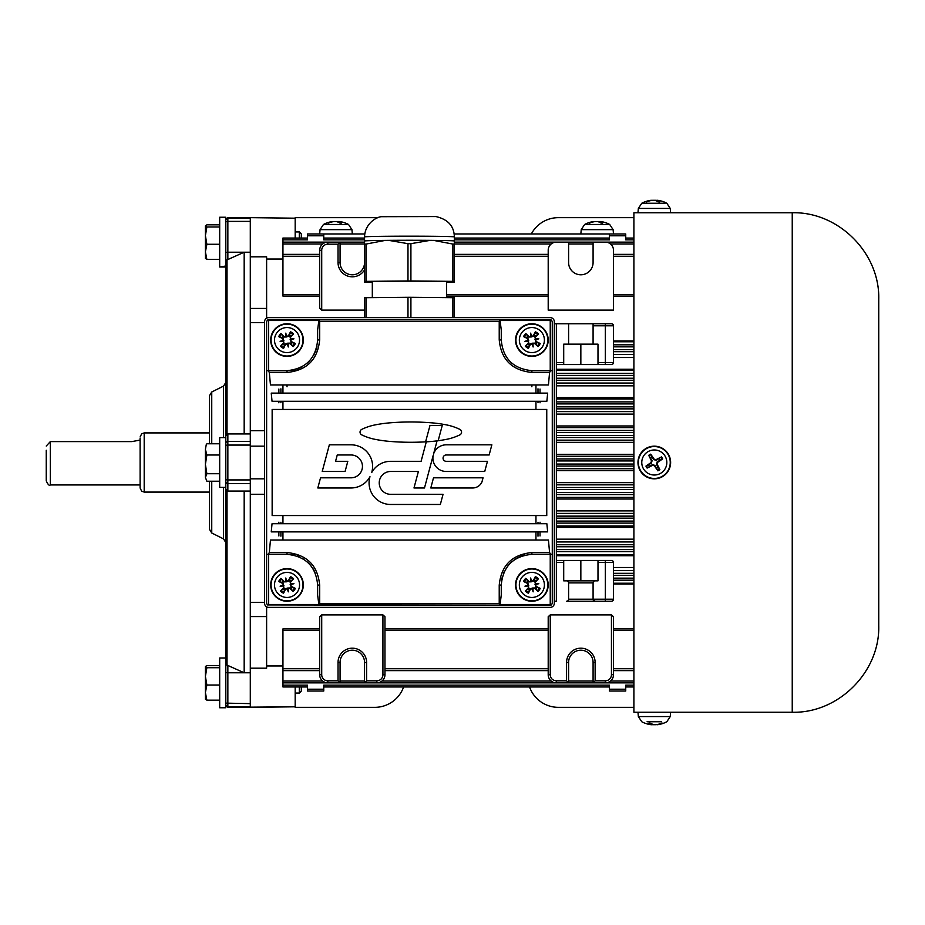 <?xml version="1.0" encoding="UTF-8"?>
<svg xmlns="http://www.w3.org/2000/svg" width="925" height="925" viewBox="0 0 925 925"><rect width="100%" height="100%" fill="white"/><g stroke="black" fill="none" stroke-linecap="round" stroke-linejoin="round"><path stroke-width="1.39" d="M295.179 218.196L250.293 217.653L295.179 218.196L295.179 238.049M250.293 706.735L227.851 706.735L227.851 707.347L295.179 706.804L250.293 707.347L250.293 217.653L227.851 217.653L225.804 219.688M264.573 446.174L250.293 446.174L250.293 478.826L264.573 478.826M250.293 308.441L266.62 308.441L266.62 256.815L250.293 256.815M282.946 259.023L266.62 259.023M266.62 308.441L266.62 318.177M264.573 322.559L250.293 322.559M250.293 430.738L264.573 430.738M264.573 494.262L250.293 494.262M250.293 602.441L264.573 602.441M266.62 606.823L266.62 616.559L250.293 616.559M250.293 668.185L266.62 668.185L266.62 616.559M295.179 706.804L295.179 686.951M266.62 665.977L282.946 665.977M554.318 323.75L556.364 323.75L556.364 601.25L554.318 601.25M593.087 582.889L593.087 599.215L568.597 599.215A2.035 2.035 0 0 1 566.562 601.25L611.448 601.25A2.035 2.035 0 0 0 613.495 599.215L613.495 562.481A2.035 2.035 0 0 0 611.448 560.446L597.989 560.446L597.989 580.842L566.562 580.842A2.035 2.035 0 0 1 568.597 582.889L593.087 582.889A2.035 2.035 0 0 1 595.133 580.842M568.597 599.215L568.597 582.889M566.562 580.842L563.707 580.842L563.707 560.446L556.364 560.446M556.364 364.554L563.707 364.554L563.707 344.158L568.597 344.158L568.597 323.75L556.364 323.75M335.174 682.87L327.832 682.87L340.076 682.87L338.03 680.823L327.832 680.823A6.117 6.117 0 0 1 321.715 674.707L319.668 674.707L319.668 616.709L321.715 614.882L382.927 614.882L384.962 616.709L384.962 674.707L382.927 674.707A6.117 6.117 0 0 1 376.799 680.823L366.601 680.823L364.554 682.87L376.799 682.87L369.457 682.87M548.201 674.707A8.163 8.163 0 0 0 556.364 682.87L568.597 682.87L566.562 680.823L556.364 680.823A6.117 6.117 0 0 1 550.236 674.707L548.201 674.707L548.201 616.709L550.236 614.882L611.448 614.882L613.495 616.709L613.495 674.707L611.448 674.707A6.117 6.117 0 0 1 605.332 680.823L605.332 682.87A8.163 8.163 0 0 0 613.495 674.707M613.321 324.976L613.495 325.785A2.035 2.035 0 0 0 611.448 323.75L612.2 323.889M613.495 310.118L548.201 310.118L548.201 250.293A8.163 8.163 0 0 1 556.364 242.13L568.597 242.13L568.597 262.538A12.245 12.245 0 0 0 580.842 274.783A12.245 12.245 0 0 0 593.087 262.538L593.087 242.13L605.332 242.13A8.163 8.163 0 0 1 613.495 250.293L613.495 310.118M364.554 310.118L321.715 310.118L319.668 308.291L319.668 250.293L321.715 250.293A6.117 6.117 0 0 1 327.832 244.177L327.832 242.13A8.163 8.163 0 0 0 319.668 250.293M611.448 323.75L593.087 323.75L593.087 344.158L597.989 344.158L597.989 364.554L563.707 364.554M319.668 674.707A8.163 8.163 0 0 0 327.832 682.87L282.946 682.87L282.946 686.951L307.424 686.951M597.989 364.554L611.448 364.554A2.035 2.035 0 0 0 613.495 362.519L613.495 325.785L605.332 325.785L605.332 362.519L597.989 362.519M568.597 323.75L593.087 323.75M556.364 680.823L556.364 682.87L376.799 682.87A8.163 8.163 0 0 0 384.962 674.707M364.554 662.462L364.554 682.87L340.076 682.87L340.076 662.462A12.245 12.245 0 0 1 352.321 650.217A12.245 12.245 0 0 1 364.554 662.462L366.601 662.462A14.28 14.28 0 0 0 352.321 648.182A14.28 14.28 0 0 0 338.03 662.462L340.076 662.462M327.832 244.177L338.03 244.177L340.076 242.13L282.946 242.13L282.946 254.375L319.668 254.375M364.554 262.608A12.245 12.245 0 0 1 352.286 274.783A12.245 12.245 0 0 1 340.076 262.538L340.076 242.13L364.554 242.13M611.448 560.446L612.223 560.596M613.333 561.695L613.495 562.481L605.332 562.481L605.332 560.446M593.087 599.215A2.035 2.035 0 0 0 595.133 601.25L593.087 599.215L605.332 599.215L605.332 601.25L611.448 601.25M566.562 601.25L605.332 601.25M605.332 680.823L595.133 680.823L593.087 682.87L633.903 682.87M593.087 662.462L593.087 682.87L568.597 682.87L568.597 662.462A12.245 12.245 0 0 1 580.842 650.217A12.245 12.245 0 0 1 593.087 662.462L595.133 662.462A14.28 14.28 0 0 0 580.842 648.182A14.28 14.28 0 0 0 566.562 662.462L568.597 662.462M612.223 364.404L605.332 364.554L605.332 362.519L613.495 362.519L613.333 363.305M282.946 254.375L282.946 296.081L319.668 296.081M319.668 628.919L282.946 628.919L282.946 670.625L319.668 670.625M563.707 560.446L597.989 560.446M609.413 689.218L609.413 691.033L625.739 691.033L625.739 689.218L609.413 689.218L609.413 685.136L323.75 685.136L323.75 691.033L307.424 691.033L307.424 685.136L282.946 685.136M364.774 233.967L323.75 233.967L323.75 239.864L364.554 239.864M295.179 231.932L299.307 231.932L301.307 233.933L301.307 238.049L307.424 238.049L282.946 238.049L282.946 239.864L307.424 239.864L307.424 233.967L323.75 233.967M323.75 686.951L609.413 686.951M625.739 689.218L625.739 685.136L633.903 685.136M633.903 239.864L625.739 239.864L625.739 233.967L609.413 233.967L609.413 239.864L454.337 239.864M625.739 686.951L633.903 686.951M323.75 238.049L364.554 238.049M454.337 238.049L609.413 238.049M625.739 238.049L633.903 238.049L625.739 238.049M580.842 560.446L580.842 580.842L563.707 580.842M580.842 344.158L580.842 364.554M593.087 344.158L568.597 344.158M454.337 254.375L548.201 254.375M384.962 670.625L548.201 670.625M613.495 254.375L633.903 254.375M613.495 670.625L633.903 670.625M282.946 670.625L282.946 682.87M454.337 242.13L633.903 242.13M282.946 239.864L282.946 242.13M282.946 238.049L307.424 238.049L282.946 238.049M644.101 212.75L664.508 212.75M878.75 625.543L878.75 299.261C879.941 253.022 838.455 211.559 792.239 212.75L792.239 712.25L644.101 712.25M792.239 212.75L633.903 212.75L633.903 712.25L670.625 712.25L670.243 716.574L638.354 716.574L637.972 712.25M250.293 703.624L225.804 703.139L225.804 704.7A2.035 2.035 180 0 0 227.851 706.735L227.851 672.776L250.293 672.776M250.293 491.071L244.177 491.071L244.177 672.776L227.018 665.098L227.851 665.445L227.851 672.776L225.804 672.533L225.804 663.479L227.018 665.098L227.018 490.886L225.804 489.024L225.804 663.479L225.804 657.976L219.688 657.976L219.688 707.764L225.804 707.764L225.804 672.533M223.549 487.394L223.549 538.905L225.804 542.559L225.804 437.606L219.688 437.606L219.688 487.394L225.804 487.394L225.804 489.024L227.851 491.071L227.851 483.602A2.035 1.989 -0 0 1 225.804 481.613L225.804 479.774L227.851 479.925L227.851 445.075L225.804 445.226L225.804 443.387A2.035 1.989 0 0 1 227.851 441.398L227.851 433.929L225.804 435.976L225.804 437.606L225.804 267.024L219.688 267.024L225.804 265.984M250.293 221.376L227.851 221.376L227.851 218.265A2.035 2.035 0 0 0 225.804 220.3L225.804 221.861L227.851 221.376L227.851 252.224L244.177 252.224L227.018 259.902L227.851 259.555L227.851 252.224L225.804 252.467L225.804 435.976L227.018 434.114L227.018 259.902L225.804 261.521L225.804 217.236L219.688 217.236L219.688 266.527M250.293 252.224L244.177 252.224L244.177 433.929L250.293 433.929M227.851 433.929L244.177 433.929M227.851 491.071L244.177 491.071M209.489 481.231L209.489 529.354L211.744 533.008L223.549 538.905M211.744 443.769L211.744 391.992L209.489 395.646L209.489 443.769M46.25 450.255L46.25 480.861L46.25 450.255M46.25 446.047L50.332 441.595L131.951 441.595L140.114 440.057M140.114 438.334L140.114 488.007L140.114 438.334M554.318 603.297A4.082 4.082 45 0 1 550.236 607.367L268.655 607.367A4.082 4.082 135 0 1 264.573 603.297L264.573 321.703A4.082 4.082 -135 0 1 268.655 317.633L550.236 317.633A4.082 4.082 -45 0 1 554.318 321.703L554.318 603.297M547.658 393.125L271.245 393.125L272.043 401.288L546.848 401.288L547.658 393.125M546.756 409.451L272.147 409.451L272.147 515.549L546.756 515.549L546.756 409.451M546.848 523.712L272.043 523.712L271.245 531.875L547.658 531.875L546.848 523.712M548.444 540.038L270.458 540.038L269.314 552.549L268.181 554.318L266.62 554.318L266.62 370.682L268.181 370.682L269.314 372.451L270.458 384.962L548.444 384.962L549.577 372.451L550.71 370.682L552.283 370.682L552.283 554.318L550.71 554.318L549.577 552.549L548.444 540.038M552.283 370.682L552.283 321.715L551.473 320.085L550.236 319.668L268.655 319.668L267.418 320.085L266.62 321.715L266.62 370.682L268.655 370.682L268.655 320.524L318.847 320.524L317.633 329.936L317.633 340.076L319.668 339.718L319.668 321.299L499.222 321.299L500.055 320.524L550.236 320.524L550.236 370.682M267.418 320.085L268.655 320.524M268.655 554.318L266.62 554.318L266.62 603.285L267.418 604.915L268.655 604.476L268.655 554.318M317.633 329.936L317.633 340.076C315.876 358.588 305.678 368.786 287.028 370.682L268.181 370.682M268.181 554.318L287.028 554.318C305.736 556.272 315.934 566.47 317.633 584.924L317.633 595.064L318.847 604.476L268.655 604.476M437.062 440.867L433.524 454.129A13.332 13.332 0 0 1 446.232 444.821L491.857 444.821L489.152 454.973L446.232 454.973A3.168 3.168 0 0 0 443.063 458.141A3.168 3.168 0 0 0 446.232 461.321L487.452 461.321L484.746 471.472L446.232 471.472A13.332 13.332 0 0 1 433.212 455.297L424.494 487.972L413.984 487.972L418.389 471.472L390.651 471.472A11.424 11.424 0 0 0 379.227 482.896A11.424 11.424 0 0 0 390.651 494.32L443.04 494.32L440.335 504.472L390.651 504.472A21.576 21.576 0 0 1 369.977 476.71A21.576 21.576 0 0 1 351.026 487.972L317.818 487.972L320.536 477.82L351.026 477.82A11.424 11.424 0 0 0 362.45 466.397A11.424 11.424 0 0 0 351.026 454.973L337.255 454.973L335.555 461.321L347.8 461.321L345.094 471.472L322.224 471.472L329.346 444.821L351.026 444.821A21.576 21.576 0 0 1 371.688 472.583A21.576 21.576 0 0 1 390.651 461.321L421.095 461.321L426.298 441.815A142.323 142.323 0 0 0 437.062 440.867M429.975 425.523L425.592 441.849A253.693 253.693 0 0 1 389.864 441.41A131.708 131.708 0 0 1 374.903 439.306A55.003 55.003 0 0 1 361.779 434.9A3.087 3.087 0 0 1 361.779 429.35A55.003 55.003 0 0 1 374.903 424.945A131.708 131.708 0 0 1 389.864 422.841A253.693 253.693 0 0 1 431.744 422.841A131.708 131.708 0 0 1 446.706 424.945A55.003 55.003 0 0 1 459.829 429.35A3.087 3.087 0 0 1 459.829 434.9A55.003 55.003 0 0 1 446.706 439.306A142.323 142.323 0 0 1 438.161 440.716L442.231 425.523L429.975 425.523M481.96 481.913A10.152 10.152 0 0 1 472.663 487.972L430.796 487.972L433.501 477.82L483.047 477.82L481.96 481.913M267.418 604.915L550.236 605.332L551.473 604.915L550.236 604.476L500.055 604.476L501.269 595.064L501.269 584.924L499.222 585.282L499.222 603.701L319.668 603.701L318.847 604.476M501.604 580.414A30.606 30.606 0 0 1 502.159 577.57M503.373 573.766A30.606 30.606 0 0 1 504.507 571.234M507.49 566.424A30.606 30.606 0 0 1 512.727 561.047M513.953 560.111A30.606 30.606 0 0 1 517.318 558.006M517.896 557.694A30.606 30.606 0 0 1 525.123 555.069M292.312 554.78A30.606 30.606 0 0 1 294.566 555.266M297.191 556.052A30.606 30.606 0 0 1 299.677 557.058M302.961 558.804A30.606 30.606 0 0 1 303.539 559.163M307.32 562.018A30.606 30.606 0 0 1 311.124 566.065M312.546 568.031A30.606 30.606 0 0 1 315.02 572.575M317.021 346.123A30.606 30.606 0 0 1 315.067 352.333M314.396 353.766A30.606 30.606 0 0 1 313.378 355.628M310.002 360.288A30.606 30.606 0 0 1 306.314 363.826M301.885 366.832A30.606 30.606 0 0 1 296.89 369.052M295.387 369.514A30.606 30.606 0 0 1 290.716 370.451M500.055 320.524L501.269 329.936L501.269 340.076L499.222 339.718C501.026 359.455 511.918 370.37 531.875 372.451L549.577 372.451M512.427 363.71A30.606 30.606 0 0 1 511.328 362.762M551.473 320.085L550.236 320.524M318.847 320.524L319.668 321.299M551.473 604.915L552.283 603.285L552.283 554.318L550.236 554.318L550.236 604.476M269.314 372.451L287.028 372.451C306.927 370.428 317.807 359.513 319.668 339.718M500.055 604.476L499.222 603.701M317.633 595.064L317.633 584.924L319.668 585.282C317.865 565.545 306.984 554.63 287.028 552.549L269.314 552.549M317.633 584.924L317.633 589.005M317.633 335.995L317.633 340.076M501.269 589.005L501.269 584.924C503.015 566.412 513.213 556.214 531.875 554.318L550.71 554.318M282.946 554.318L287.028 554.318L287.028 552.549M535.957 370.682L531.875 370.682C513.155 368.728 502.957 358.53 501.269 340.076L501.269 329.936M550.71 370.682L531.875 370.682L531.875 372.451M501.269 595.064L501.269 591.052M531.875 554.318L531.875 552.549C511.976 554.572 501.096 565.487 499.222 585.282M278.864 535.957L278.864 531.875M278.864 523.712L278.864 522.197M278.864 402.803L278.864 401.288M278.864 393.125L278.864 389.043M540.038 389.043L540.038 393.125M540.038 401.288L540.038 402.803M540.038 522.197L540.038 523.712M540.038 531.875L540.038 535.957M537.992 370.682L531.875 370.682M501.269 340.076L501.269 333.948M651.42 463.182L645.951 466.096A9.088 9.088 0 0 0 647.118 468.073L652.31 464.697L654.981 465.391L657.895 470.848A9.088 9.088 0 0 0 659.872 469.68L656.496 464.489L657.189 461.818L662.647 458.904A9.088 9.088 0 0 0 661.491 456.927L656.288 460.303L653.628 459.609L650.703 454.152A9.088 9.088 0 0 0 648.737 455.32L652.102 460.511L651.42 463.182L651.027 462.592A26.524 2.312 146.5 0 0 645.951 466.096M650.472 457.713A6.128 6.128 0 0 1 651.963 456.834M659.086 458.673A6.128 6.128 0 0 1 659.964 460.164M658.126 467.287A6.128 6.128 0 0 1 656.634 468.166M649.512 466.327A6.128 6.128 0 0 1 648.633 464.836M640.239 470.802A16.326 16.326 0 0 1 646.008 448.44A16.326 16.326 0 0 1 668.359 454.198A16.326 16.326 0 0 1 662.601 476.56A16.326 16.326 0 0 1 640.239 470.802M665.087 456.129A12.522 12.522 0 0 1 654.426 475.022A12.522 12.522 0 0 1 643.395 456.337A12.522 12.522 0 0 1 665.087 456.129M659.872 469.68A26.524 2.312 -117.6 0 0 657.12 464.165L657.571 462.408A26.524 2.312 -33.5 0 0 662.647 458.904M647.118 468.073A26.524 2.312 -27.6 0 0 652.634 465.321L654.391 465.772A26.524 2.312 56.5 0 0 657.895 470.848M648.737 455.32A26.524 2.312 62.4 0 0 651.478 460.835L651.027 462.592M661.491 456.927A26.524 2.312 152.4 0 0 655.964 459.679L654.206 459.228A26.524 2.312 -123.5 0 0 650.703 454.152M647.084 721.754L661.514 721.754M662.103 723.049L661.491 723.292A26.524 23.414 100.7 0 1 655.964 724.703L654.206 724.703A26.524 14.58 -96 0 1 650.703 723.292L649.049 723.049M657.12 724.703L657.571 724.703A26.524 22.038 -99 0 0 662.647 723.292M651.651 724.553A26.524 23.414 -100.7 0 0 652.634 724.703L654.391 724.703M648.737 723.292A26.524 12.245 95.6 0 0 651.478 724.703L651.027 724.703M665.087 203.246L641.777 203.246L638.354 208.426L670.243 208.426L670.625 212.75M646.494 201.951L647.118 201.708A26.524 23.414 -79.3 0 1 652.634 200.297L654.391 200.297A26.524 14.58 84 0 1 657.895 201.708L659.56 201.951M659.872 201.708A26.524 12.245 -84.4 0 0 657.12 200.297L657.571 200.297M651.478 200.297L651.027 200.297A26.524 22.038 81 0 0 645.951 201.708M656.958 200.448A26.524 23.414 79.3 0 0 655.964 200.297L654.206 200.297M206.865 473.727L205.408 477.473L205.408 464.362L206.865 473.727L219.688 473.727M205.408 477.473L206.865 481.231L205.408 477.473M206.252 444.705L205.408 449.388L206.252 444.705M205.408 449.388L206.865 454.996L205.408 464.362L205.408 449.388M219.688 443.769L206.865 443.769M219.688 454.996L206.865 454.996M219.688 481.231L206.865 481.231M299.307 686.951L299.307 693.068L295.179 693.068M299.307 693.068L301.307 691.067L301.307 686.951M219.688 665.572L206.865 665.572L205.466 666.439L206.865 667.723L205.408 676.372L205.408 666.647M205.408 676.372L206.865 685.009L205.408 692.582L205.408 676.372M205.466 699.3L205.408 692.582L206.865 700.156L205.408 699.08M219.688 667.723L206.865 667.723M219.688 685.009L206.865 685.009M219.688 700.156L206.865 700.156M225.804 266.573L219.688 266.897M299.307 231.932L299.307 238.049M206.865 226.983L205.408 235.632L205.408 225.92L206.865 226.983L219.688 226.983M206.865 244.281L205.408 251.854L205.408 235.632L206.865 244.281L219.688 244.281M205.466 258.561L205.408 251.854L206.865 259.428L205.408 258.353M205.408 225.92L206.865 224.844L219.688 224.844M219.688 259.428L206.865 259.428M273.603 575.627A16.326 16.326 0 0 1 301.781 577.963A16.326 16.326 0 0 1 285.675 601.192A16.326 16.326 0 0 1 273.603 575.627M276.737 577.79A12.522 12.522 0 0 1 298.347 579.582A12.522 12.522 0 0 1 285.987 597.411A12.522 12.522 0 0 1 276.737 577.79M284.183 581.455A26.467 2.301 -135.6 0 0 280.876 578.368L282.911 580.969A5.712 5.712 0 0 0 281.871 582.461L283.027 582.935L283.975 588.184L280.46 591.075A8.996 8.996 0 0 0 283.559 593.226A26.467 2.301 -64.9 0 0 285.582 589.167L289.86 588.393A26.467 2.301 44.4 0 0 293.167 591.491L291.132 588.89A5.712 5.712 0 0 0 292.173 587.387L291.017 586.913L290.068 581.663L293.583 578.773A8.996 8.996 0 0 0 290.485 576.622A26.467 2.301 115.1 0 0 288.461 580.68L283.767 581.883L282.911 580.969M285.964 581.363A26.247 4.556 -95.3 0 1 285.767 578.009A26.247 4.556 74.8 0 1 286.762 581.212M290.589 583.86A26.247 4.556 -5.3 0 1 293.942 583.675L290.832 584.242L290.496 582.091A26.467 2.301 -45.6 0 0 293.583 578.773M293.942 583.675A26.247 4.556 164.8 0 1 290.739 584.669L290.138 584.357M292.173 587.387L295.318 588.381A26.467 2.301 -154.9 0 0 291.271 586.369L290.739 584.669M288.08 588.497A26.247 4.556 84.7 0 1 288.276 591.85A26.247 4.556 -105.2 0 1 287.282 588.635M283.455 585.988A26.247 4.556 174.7 0 1 280.102 586.184L283.212 585.618L283.547 587.768A26.467 2.301 134.4 0 0 280.46 591.075M280.102 586.184A26.247 4.556 -15.2 0 1 283.304 585.178L283.906 585.49M281.871 582.461L278.726 581.467A26.467 2.301 25.1 0 0 282.772 583.478L283.304 585.178M283.062 589.04A5.712 5.712 0 0 0 284.553 590.081L283.559 593.226M290.982 580.819A5.712 5.712 0 0 0 289.49 579.778L290.485 576.622M288.276 591.85L287.582 588.046L290.277 587.965L291.132 588.89M285.767 578.009L286.461 581.802L283.767 581.883M289.49 579.778L289.005 580.935L286.461 581.802M284.553 590.081L285.039 588.924L287.582 588.046M273.603 330.768A16.326 16.326 0 0 1 301.781 333.104A16.326 16.326 0 0 1 285.675 356.345A16.326 16.326 0 0 1 273.603 330.768M276.737 332.931A12.522 12.522 0 0 1 298.347 334.734A12.522 12.522 0 0 1 285.987 352.552A12.522 12.522 0 0 1 276.737 332.931M284.183 336.608A26.467 2.301 -135.6 0 0 280.876 333.509L282.911 336.11A5.712 5.712 0 0 0 281.871 337.613L283.027 338.087L283.975 343.337L280.46 346.228A8.996 8.996 0 0 0 283.559 348.378A26.467 2.301 -64.9 0 0 285.582 344.32L289.86 343.545A26.467 2.301 44.4 0 0 293.167 346.632L291.132 344.031A5.712 5.712 0 0 0 292.173 342.539L291.017 342.053L290.068 336.816L293.583 333.925A8.996 8.996 0 0 0 290.485 331.774A26.467 2.301 115.1 0 0 288.461 335.833L283.767 337.035L282.911 336.11M285.964 336.503A26.247 4.556 -95.3 0 1 285.767 333.15A26.247 4.556 74.8 0 1 286.762 336.365M290.589 339.012A26.247 4.556 -5.3 0 1 293.942 338.816L290.832 339.382L290.496 337.232A26.467 2.301 -45.6 0 0 293.583 333.925M293.942 338.816A26.247 4.556 164.8 0 1 290.739 339.822L290.138 339.51M292.173 342.539L295.318 343.533A26.467 2.301 -154.9 0 0 291.271 341.522L290.739 339.822M288.08 343.637A26.247 4.556 84.7 0 1 288.276 346.991A26.247 4.556 -105.2 0 1 287.282 343.788M283.455 341.14A26.247 4.556 174.7 0 1 280.102 341.325L283.212 340.758L283.547 342.909A26.467 2.301 134.4 0 0 280.46 346.228M280.102 341.325A26.247 4.556 -15.2 0 1 283.304 340.331L283.906 340.643M281.871 337.613L278.726 336.619A26.467 2.301 25.1 0 0 282.772 338.631L283.304 340.331M283.062 344.181A5.712 5.712 0 0 0 284.553 345.222L283.559 348.378M290.982 335.96A5.712 5.712 0 0 0 289.49 334.919L290.485 331.774M288.276 346.991L287.582 343.198L290.277 343.117L291.132 344.031M285.767 333.15L286.461 336.954L283.767 337.035M289.49 334.919L289.005 336.076L286.461 336.954M284.553 345.222L285.039 344.065L287.582 343.198M518.462 575.627A16.326 16.326 0 0 1 546.64 577.963A16.326 16.326 0 0 1 530.522 601.192A16.326 16.326 0 0 1 518.462 575.627M521.584 577.79A12.522 12.522 0 0 1 543.206 579.582A12.522 12.522 0 0 1 530.834 597.411A12.522 12.522 0 0 1 521.584 577.79M529.031 581.455A26.467 2.301 -135.6 0 0 525.724 578.368L527.759 580.969A5.712 5.712 0 0 0 526.718 582.461L527.886 582.935L528.834 588.184L525.308 591.075A8.996 8.996 0 0 0 528.418 593.226A26.467 2.301 -64.9 0 0 530.43 589.167L534.719 588.393A26.467 2.301 44.4 0 0 538.026 591.491L535.991 588.89A5.712 5.712 0 0 0 537.02 587.387L535.864 586.913L534.916 581.663L538.442 578.773A8.996 8.996 0 0 0 535.332 576.622A26.467 2.301 115.1 0 0 533.32 580.68L528.614 581.883L527.759 580.969M530.811 581.363A26.247 4.556 -95.3 0 1 530.626 578.009A26.247 4.556 74.8 0 1 531.621 581.212M535.448 583.86A26.247 4.556 -5.3 0 1 538.801 583.675L535.691 584.242L535.344 582.091A26.467 2.301 -45.6 0 0 538.442 578.773M538.801 583.675A26.247 4.556 164.8 0 1 535.587 584.669L534.997 584.357M537.02 587.387L540.177 588.381A26.467 2.301 -154.9 0 0 536.118 586.369L535.587 584.669M532.939 588.497A26.247 4.556 84.7 0 1 533.124 591.85A26.247 4.556 -105.2 0 1 532.129 588.635M528.302 585.988A26.247 4.556 174.7 0 1 524.949 586.184L528.059 585.618L528.406 587.768A26.467 2.301 134.4 0 0 525.308 591.075M524.949 586.184A26.247 4.556 -15.2 0 1 528.163 585.178L528.753 585.49M526.718 582.461L523.573 581.467A26.467 2.301 25.1 0 0 527.632 583.478L528.163 585.178M527.909 589.04A5.712 5.712 0 0 0 529.412 590.081L528.418 593.226M535.841 580.819A5.712 5.712 0 0 0 534.338 579.778L535.332 576.622M533.124 591.85L532.442 588.046L535.136 587.965L535.991 588.89M530.626 578.009L531.308 581.802L528.614 581.883M534.338 579.778L533.864 580.935L531.308 581.802M529.412 590.081L529.886 588.924L532.442 588.046M518.462 330.768A16.326 16.326 0 0 1 546.64 333.104A16.326 16.326 0 0 1 530.522 356.345A16.326 16.326 0 0 1 518.462 330.768M521.584 332.931A12.522 12.522 0 0 1 543.206 334.734A12.522 12.522 0 0 1 530.834 352.552A12.522 12.522 0 0 1 521.584 332.931M529.031 336.608A26.467 2.301 -135.6 0 0 525.724 333.509L527.759 336.11A5.712 5.712 0 0 0 526.718 337.613L527.886 338.087L528.834 343.337L525.308 346.228A8.996 8.996 0 0 0 528.418 348.378A26.467 2.301 -64.9 0 0 530.43 344.32L534.719 343.545A26.467 2.301 44.4 0 0 538.026 346.632L535.991 344.031A5.712 5.712 0 0 0 537.02 342.539L535.864 342.065L534.916 336.816L538.442 333.925A8.996 8.996 0 0 0 535.332 331.774A26.467 2.301 115.1 0 0 533.32 335.833L528.614 337.035L527.759 336.11M530.811 336.503A26.247 4.556 -95.3 0 1 530.626 333.15A26.247 4.556 74.8 0 1 531.621 336.365M535.448 339.012A26.247 4.556 -5.3 0 1 538.801 338.816L535.691 339.382L535.344 337.232A26.467 2.301 -45.6 0 0 538.442 333.925M538.801 338.816A26.247 4.556 164.8 0 1 535.587 339.822L534.997 339.51M537.02 342.539L540.177 343.533A26.467 2.301 -154.9 0 0 536.118 341.522L535.587 339.822M532.939 343.637A26.247 4.556 84.7 0 1 533.124 346.991A26.247 4.556 -105.2 0 1 532.129 343.788M528.302 341.14A26.247 4.556 174.7 0 1 524.949 341.325L528.059 340.758L528.406 342.909A26.467 2.301 134.4 0 0 525.308 346.228M524.949 341.325A26.247 4.556 -15.2 0 1 528.163 340.331L528.753 340.643M526.718 337.613L523.573 336.619A26.467 2.301 25.1 0 0 527.632 338.631L528.163 340.331M527.909 344.181A5.712 5.712 0 0 0 529.412 345.222L528.418 348.378M535.841 335.96A5.712 5.712 0 0 0 534.338 334.919L535.332 331.774M533.124 346.991L532.442 343.198L535.136 343.117L535.991 344.031M530.626 333.15L531.308 336.954L528.614 337.035M534.338 334.919L533.864 336.076L531.308 336.954M529.412 345.222L529.886 344.065L532.442 343.198M372.312 281.975A38.769 0.624 -0 0 1 370.682 281.79A38.769 0.624 -0 0 1 409.451 281.165A38.769 0.624 -0 0 1 448.22 281.79A38.769 0.624 -0 0 1 446.59 281.975M454.337 240.963L454.337 244.108A51.014 0.821 180 0 0 452.88 244.073L433.594 240.384A44.932 0.728 -0 0 1 454.337 240.963L454.337 236.916A44.886 0.728 -0 0 0 387.008 236.28A44.886 0.728 -0 0 0 364.554 236.916C364.797 223.619 376.88 216.438 382.071 216.693L435.906 216.566C447.989 219.352 454.129 226.128 454.337 236.916M407.983 243.68L388.708 240.35A44.932 0.728 -0 0 1 430.183 240.35L410.908 243.68A51.014 0.821 180 0 0 407.983 243.68L407.983 280.969A51.014 0.821 -0 0 1 410.908 280.969L410.908 243.68M385.297 240.384L366.022 244.073A51.014 0.821 180 0 0 364.554 244.108L364.554 240.963A44.932 0.728 -0 0 1 385.297 240.384L388.708 240.35M372.312 282.287L366.022 282.229A51.014 0.821 -0 0 1 364.554 282.183L364.554 244.108M364.554 281.408A51.014 0.821 -0 0 1 366.022 281.362L366.022 244.073M410.908 280.969L452.88 281.362A51.014 0.821 -0 0 1 454.337 281.408L454.337 282.183A51.014 0.821 -0 0 1 452.88 282.229L446.59 282.287M452.88 281.362L452.88 244.073M454.337 281.408L454.337 244.108M433.594 240.384L430.183 240.35M366.022 281.362L407.983 280.969M364.554 317.633L364.554 297.723A51.014 0.821 -0 0 1 366.022 297.688L407.983 297.295A51.014 0.821 -0 0 1 410.908 297.295L452.88 297.688A51.014 0.821 -0 0 1 454.337 297.723L454.337 317.633M366.022 317.633L366.022 297.688M407.983 317.633L407.983 297.295M410.908 317.633L410.908 297.295M452.88 317.633L452.88 297.688M372.312 281.616L372.312 297.63M531.332 233.967A30.606 30.606 0 0 1 558.399 217.653L633.903 217.653M295.179 217.71A30.606 30.606 0 0 1 297.226 217.653L374.764 217.653A30.606 30.606 0 0 1 377.793 217.803M295.179 707.29A30.606 30.606 0 0 0 297.226 707.347L374.764 707.347A30.606 30.606 0 0 0 403.612 686.951M529.539 686.951A30.606 30.606 0 0 0 558.399 707.347L633.903 707.347M609.413 233.967L454.129 233.967M613.113 229.654L609.691 224.463L584.646 224.463L581.224 229.654L613.113 229.654L613.495 233.967M589.364 223.179L589.988 222.925A26.524 23.414 -79.3 0 1 595.503 221.526L597.261 221.526A26.524 14.58 84 0 1 600.764 222.925L602.429 223.179M602.742 222.925A26.524 12.245 -84.4 0 0 599.99 221.526L600.441 221.526M594.347 221.526L593.896 221.526A26.524 22.038 81 0 0 588.82 222.925M599.828 221.665A26.524 23.414 79.3 0 0 598.833 221.526L597.076 221.526M351.939 229.654L348.517 224.463L323.472 224.463L320.05 229.654L351.939 229.654L352.321 233.967M328.19 223.179L328.814 222.925A26.524 23.414 -79.3 0 1 334.33 221.526L336.087 221.526A26.524 14.58 84 0 1 339.591 222.925L341.244 223.179M341.556 222.925A26.524 12.245 -84.4 0 0 338.816 221.526L339.267 221.526M333.173 221.526L332.722 221.526A26.524 22.038 81 0 0 327.647 222.925M338.642 221.665A26.524 23.414 79.3 0 0 337.66 221.526L335.902 221.526M556.364 378.233L633.903 378.233M556.364 375.4L633.903 375.4M556.364 549.6L633.903 549.6M556.364 546.768L633.903 546.768M556.364 562.481L563.707 562.481M563.707 362.519L556.364 362.519M384.962 628.919L548.201 628.919M613.495 628.919L633.903 628.919M613.495 584.045L633.903 584.045M613.495 340.955L633.903 340.955M613.495 296.081L633.903 296.081M446.59 296.081L548.201 296.081M605.332 323.75L605.332 325.785L593.087 325.785M327.832 680.823L327.832 682.87M376.799 682.87L376.799 680.823M366.601 680.823L366.601 662.462M382.927 614.882L382.927 674.707M338.03 662.462L338.03 680.823M321.715 674.707L321.715 614.882M321.715 310.118L321.715 250.293M338.03 244.177L338.03 262.538L340.076 262.538M338.03 262.538A14.28 14.28 0 0 0 364.554 269.892M597.989 562.481L605.332 562.481L605.332 599.215L613.495 599.215M611.448 614.882L611.448 674.707M595.133 680.823L595.133 662.462M566.562 662.462L566.562 680.823M550.236 674.707L550.236 614.882M282.946 294.589L319.668 294.589M282.946 256.26L319.668 256.26M282.946 668.74L319.668 668.74M319.668 630.411L282.946 630.411M556.364 466.061L633.903 466.061M633.903 468.755L556.364 468.755M556.364 464.049L633.903 464.049M613.495 567.488L633.903 567.488M556.364 470.686L633.903 470.686M556.364 482.642L633.903 482.642M556.364 499.026L633.903 499.026M556.364 510.901L633.903 510.901M556.364 527.4L633.903 527.4M556.364 539.171L633.903 539.171M556.364 555.74L633.903 555.74M556.364 460.951L633.903 460.951M556.364 458.939L633.903 458.939M556.364 456.245L633.903 456.245M307.424 689.218L323.75 689.218M307.424 235.782L323.75 235.782M556.364 369.26L633.903 369.26M556.364 385.829L633.903 385.829M556.364 397.6L633.903 397.6M556.364 414.099L633.903 414.099M556.364 425.974L633.903 425.974M556.364 442.358L633.903 442.358M556.364 454.314L633.903 454.314M613.495 357.512L633.903 357.512M633.903 630.411L613.495 630.411M633.903 341.776L613.495 341.776M625.739 235.782L609.413 235.782M446.59 294.589L548.201 294.589M454.337 256.26L548.201 256.26M633.903 570.563L613.495 570.563M613.495 573.315L633.903 573.315M613.495 575.35L633.903 575.35M613.495 578.148L633.903 578.148M613.495 580.183L633.903 580.183M384.962 668.74L548.201 668.74M548.201 630.411L384.962 630.411M613.495 344.817L633.903 344.817M613.495 346.852L633.903 346.852M556.364 437.479L633.903 437.479M556.364 435.467L633.903 435.467M556.364 440.15L633.903 440.15M556.364 411.602L633.903 411.602M556.364 408.862L633.903 408.862M556.364 489.533L633.903 489.533M556.364 487.521L633.903 487.521M556.364 492.574L633.903 492.574M556.364 494.597L633.903 494.597M556.364 497.373L633.903 497.373M556.364 518.15L633.903 518.15M556.364 516.138L633.903 516.138M556.364 521.076L633.903 521.076M556.364 523.099L633.903 523.099M556.364 526.013L633.903 526.013M613.495 583.224L633.903 583.224M556.364 551.635L633.903 551.635M613.495 349.65L633.903 349.65M613.495 351.685L633.903 351.685M613.495 354.437L633.903 354.437M633.903 370.37L556.364 370.37M556.364 373.365L633.903 373.365M633.903 541.957L556.364 541.957M633.903 398.987L556.364 398.987M556.364 401.901L633.903 401.901M556.364 380.267L633.903 380.267M633.903 427.627L556.364 427.627M556.364 430.403L633.903 430.403M633.903 513.398L556.364 513.398M633.903 484.85L556.364 484.85M556.364 554.63L633.903 554.63M556.364 383.042L633.903 383.042M613.495 294.589L633.903 294.589M613.495 256.26L633.903 256.26M613.495 668.74L633.903 668.74M282.946 681.008L322.652 681.008M340.076 681.008L364.554 681.008M381.979 681.008L551.173 681.008M568.597 681.008L593.087 681.008M610.512 681.008L633.903 681.008M556.364 544.732L633.903 544.732M282.946 243.992L322.652 243.992M340.076 243.992L364.554 243.992M454.337 243.992L551.173 243.992M568.597 243.992L593.087 243.992M610.512 243.992L633.903 243.992M556.364 406.85L633.903 406.85M556.364 403.924L633.903 403.924M556.364 432.426L633.903 432.426M250.293 218.265L227.851 218.265L227.851 217.653M250.293 445.075L227.851 445.075L227.851 441.398L250.293 441.398M250.293 483.602L227.851 483.602L227.851 479.925L250.293 479.925M211.744 481.231L211.744 533.008M211.744 391.992L223.549 386.095L223.549 437.606M50.332 441.595L50.332 484.943C49.314 485.995 47.95 484.631 46.25 480.861M140.114 436.993L141.664 433.79L144.196 432.912L144.196 492.088L141.664 491.21L140.114 488.007M535.957 401.288L535.957 409.451M535.957 515.549L535.957 523.712M535.957 531.875L535.957 540.038M535.957 384.962L535.957 393.125M282.946 540.038L282.946 531.875M282.946 523.712L282.946 515.549M282.946 409.451L282.946 401.288M282.946 393.125L282.946 384.962M499.222 321.299L499.222 339.718M319.668 603.701L319.668 585.282M287.028 370.682L287.028 372.451M549.577 552.549L531.875 552.549M280.899 522.29L280.899 523.712M280.899 531.875L280.899 536.176M280.899 388.824L280.899 393.125M280.899 401.288L280.899 402.71M287.028 384.962L287.028 386.777M531.875 384.962L531.875 386.777M537.992 402.71L537.992 401.288M537.992 393.125L537.992 388.824M537.992 536.176L537.992 531.875M537.992 523.712L537.992 522.29M662.404 476.236A15.945 15.945 0 0 0 668.035 454.395A15.945 15.945 0 0 0 646.193 448.764A15.945 15.945 0 0 0 640.574 470.605A15.945 15.945 0 0 0 662.404 476.236M660.936 457.251A8.464 8.464 0 0 1 662.103 459.239M649.049 455.875A8.464 8.464 0 0 1 651.038 454.695M647.673 467.749A8.464 8.464 0 0 1 646.494 465.761M659.56 469.125A8.464 8.464 0 0 1 657.571 470.305M652.634 465.321L652.31 464.697M654.391 465.772L654.981 465.391M657.12 464.165L656.496 464.489M657.571 462.408L657.189 461.818M654.206 459.228L653.628 459.609M655.964 459.679L656.288 460.303M651.478 460.835L652.102 460.511M651.478 724.703L651.547 723.778M657.12 200.297L657.051 201.222M273.916 575.836A15.945 15.945 0 0 0 285.698 600.822A15.945 15.945 0 0 0 301.446 578.125A15.945 15.945 0 0 0 273.916 575.836M293.167 591.491A8.996 8.996 0 0 0 295.318 588.381M280.876 578.368A8.996 8.996 0 0 0 278.726 581.467M279.639 581.86A8.001 8.001 0 0 1 281.558 579.085M283.952 592.312A8.001 8.001 0 0 1 281.177 590.381M294.404 587.999A8.001 8.001 0 0 1 292.485 590.763M290.092 577.547A8.001 8.001 0 0 1 292.867 579.466M273.916 330.988A15.945 15.945 0 0 0 285.698 355.963A15.945 15.945 0 0 0 301.446 333.266A15.945 15.945 0 0 0 273.916 330.988M293.167 346.632A8.996 8.996 0 0 0 295.318 343.533M280.876 333.509A8.996 8.996 0 0 0 278.726 336.619M279.639 337.001A8.001 8.001 0 0 1 281.558 334.237M283.952 347.453A8.001 8.001 0 0 1 281.177 345.534M294.404 343.14A8.001 8.001 0 0 1 292.485 345.915M290.092 332.688A8.001 8.001 0 0 1 292.867 334.607M518.775 575.836A15.945 15.945 0 0 0 530.557 600.822A15.945 15.945 0 0 0 546.293 578.125A15.945 15.945 0 0 0 518.775 575.836M538.026 591.491A8.996 8.996 0 0 0 540.177 588.381M525.724 578.368A8.996 8.996 0 0 0 523.573 581.467M524.487 581.86A8.001 8.001 0 0 1 526.418 579.085M528.811 592.312A8.001 8.001 0 0 1 526.036 590.381M539.263 587.999A8.001 8.001 0 0 1 537.332 590.763M534.939 577.547A8.001 8.001 0 0 1 537.714 579.466M518.775 330.988A15.945 15.945 0 0 0 530.557 355.963A15.945 15.945 0 0 0 546.293 333.266A15.945 15.945 0 0 0 518.775 330.988M538.026 346.632A8.996 8.996 0 0 0 540.177 343.533M525.724 333.509A8.996 8.996 0 0 0 523.573 336.619M524.487 337.001A8.001 8.001 0 0 1 526.418 334.237M528.811 347.453A8.001 8.001 0 0 1 526.036 345.534M539.263 343.14A8.001 8.001 0 0 1 537.332 345.915M534.939 332.688A8.001 8.001 0 0 1 537.714 334.619M599.99 221.526L599.92 222.451M338.816 221.526L338.747 222.451M792.239 712.25C838.466 713.441 879.941 671.966 878.75 625.739M227.851 707.347L225.804 705.312M223.549 386.095L225.804 382.441M50.332 484.943L140.114 484.943M144.196 492.088L209.489 492.088M144.196 432.912L209.489 432.912M657.455 724.714A26.524 26.524 0 0 0 666.821 721.754L670.243 716.574M651.154 724.714A26.524 26.524 0 0 1 641.777 721.754L638.354 716.574M661.329 723.327L662.497 723.327M648.818 723.327L650.795 723.327M651.628 724.749L651.709 723.847M638.354 208.426L637.972 212.75M657.455 200.286A26.524 26.524 0 0 1 666.821 203.246L670.243 208.426M647.269 201.673L646.101 201.673M659.779 201.673L657.814 201.673M651.154 200.286A26.524 26.524 0 0 0 641.777 203.246M656.97 200.251L656.889 201.153M364.554 240.986L364.554 236.916M446.59 281.616L446.59 297.63M581.224 229.654L580.842 233.967M590.138 222.89L588.971 222.89M602.649 222.89L600.672 222.89M609.691 224.463A26.524 26.524 0 0 0 600.325 221.503M594.023 221.503A26.524 26.524 0 0 0 584.646 224.463M599.839 221.48L599.758 222.37M320.05 229.654L319.668 233.967M328.965 222.89L327.797 222.89M341.475 222.89L339.498 222.89M348.517 224.463A26.524 26.524 0 0 0 339.14 221.503M332.838 221.503A26.524 26.524 0 0 0 323.472 224.463M338.666 221.48L338.585 222.37"/></g></svg>
